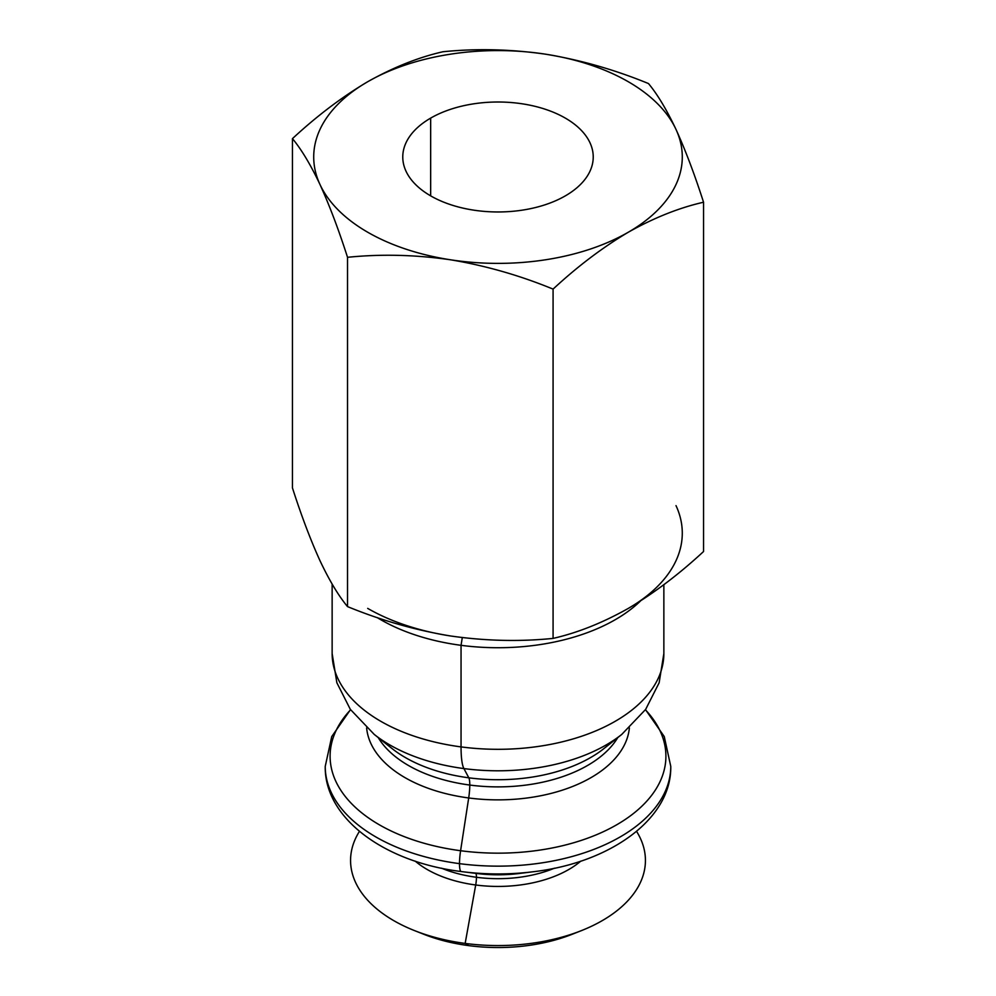 <?xml version="1.0" encoding="UTF-8"?>
<svg xmlns="http://www.w3.org/2000/svg" width="996" height="996" viewBox="0 0 996 996"><rect width="100%" height="100%" fill="white"/><g stroke="black" fill="none" stroke-linecap="round" stroke-linejoin="round"><path stroke-width="1.49" d="M414.672 930.662L423.786 934.26A131.31 75.808 0 0 0 468.743 945.627L465.157 943.424A147.433 85.121 180 0 1 414.672 930.662A147.433 85.121 180 0 1 359.432 831.374A147.433 85.121 0 0 0 465.157 943.424L475.702 884.983A100.11 57.793 180 0 1 415.195 861.117A100.11 57.793 0 0 0 475.702 884.983A100.11 57.793 0 0 0 580.805 861.117A100.11 57.793 180 0 1 475.702 884.983A9.213 1.681 97.5 0 0 476.449 877.277A96.749 55.863 180 0 1 441.564 868.201A96.749 55.863 0 0 0 476.449 877.277A9.213 1.681 97.5 0 0 475.652 873.343A9.213 1.681 -82.5 0 1 476.449 877.277A96.749 55.863 0 0 0 554.436 868.201A96.749 55.863 180 0 1 476.449 877.277A9.213 1.681 -82.5 0 1 475.702 884.983L465.157 943.424L468.743 945.627A131.31 75.808 0 0 0 572.214 934.26L581.328 930.662A147.433 85.121 180 0 1 465.157 943.424A147.433 85.121 0 0 0 608.494 916.793A147.433 85.121 0 0 0 636.569 831.374A147.433 85.121 180 0 1 581.328 930.662M378.231 737.588A126.704 73.144 0 0 0 469.776 785.047A18.426 3.349 97.5 0 0 468.83 777.814A130.962 75.609 180 0 1 392.113 748.606A130.962 75.609 0 0 0 468.83 777.814A18.426 3.349 -82.5 0 1 469.776 785.047A126.704 73.144 0 0 0 617.769 737.588A126.704 73.144 180 0 1 469.776 785.047A18.426 3.349 -82.5 0 1 468.693 797.958L460.588 850.721A167.913 96.948 180 0 1 350.617 709.775A167.913 96.948 0 0 0 460.588 850.721A18.426 3.349 97.5 0 0 459.505 863.644A18.426 3.349 -82.5 0 1 460.588 850.721A167.913 96.948 0 0 0 631.887 814.728A167.913 96.948 0 0 0 645.383 709.775A167.913 96.948 180 0 1 631.887 814.728A167.913 96.948 180 0 1 460.588 850.721L468.693 797.958A131.559 75.957 0 0 0 629.372 727.902A131.559 75.957 180 0 1 468.693 797.958A18.426 3.349 97.5 0 0 469.776 785.047A126.704 73.144 180 0 1 378.231 737.588M475.602 873.33A100.571 58.067 180 0 0 476.823 873.492A100.571 58.067 0 0 0 519.177 873.492A100.571 58.067 180 0 1 476.823 873.492L463.215 871.799A165.137 95.342 0 0 0 532.785 871.799A165.137 95.342 180 0 1 463.215 871.799L461.21 871.537C384.655 862.262 324.347 818.351 325.231 766.397A172.769 99.749 0 0 0 459.505 863.644A172.769 99.749 0 0 0 670.769 766.397A172.769 99.749 180 0 1 459.505 863.644A18.426 3.349 97.5 0 0 461.21 871.537L461.21 871.537A165.137 95.342 0 0 0 463.215 871.799A165.137 95.342 180 0 1 461.21 871.537A165.137 95.342 0 0 0 461.21 871.537L461.21 871.537A18.426 3.349 -82.5 0 1 459.505 863.644A172.769 99.749 180 0 1 325.231 766.397L331.743 736.567L350.505 709.613M603.887 748.606A130.962 75.609 180 0 1 468.83 777.814A130.962 75.609 0 0 0 603.887 748.606L621.753 734.426A153.073 88.37 180 0 1 463.899 768.576L468.83 777.814L463.899 768.576A153.073 88.37 0 0 0 621.753 734.426L645.657 709.389L659.14 682.77L663.859 653.538A165.859 95.753 180 0 1 461.048 746.9A55.29 10.06 97.5 0 0 463.899 768.576A55.29 10.06 -82.5 0 1 461.048 746.9L461.048 645.321A165.859 95.753 180 0 1 377.148 617.557A165.859 95.753 0 0 0 461.048 645.321A165.859 95.753 0 0 0 640.503 600.974A165.859 95.753 180 0 1 461.048 645.321L462.293 637.589L461.048 645.321L461.048 746.9A165.859 95.753 0 0 0 663.859 653.538L663.859 584.677M676.01 129.455A184.285 106.398 180 0 1 628.314 232.217A184.285 106.398 180 0 1 450.304 259.757A184.285 106.398 180 0 1 319.99 184.521C329.365 205.114 338.553 229.379 347.529 257.304L347.529 606.601C381.032 620.359 415.295 630.144 450.304 635.934C415.295 630.144 381.032 620.359 347.529 606.601C338.553 595.832 329.365 580.531 319.99 560.698C329.365 580.531 338.553 595.832 347.529 606.601L347.529 257.304C381.032 253.905 415.295 254.727 450.304 259.757A184.285 106.398 0 0 0 628.314 232.217A184.285 106.398 0 0 0 676.01 129.443A184.285 106.398 0 0 0 545.696 54.207A184.285 106.398 0 0 0 367.686 81.747A184.285 106.398 0 0 0 319.99 184.521A184.285 106.398 0 0 0 450.304 259.757C485.313 265.559 519.563 275.332 553.079 289.101C577.605 266.355 602.68 247.394 628.314 232.217C653.936 217.813 679.023 207.803 703.55 202.225C694.573 174.3 685.385 150.047 676.01 129.443C666.635 109.622 657.447 94.321 648.471 83.552C614.968 69.795 580.705 60.009 545.696 54.207C510.687 49.178 476.437 48.356 442.921 51.755C418.395 57.332 393.32 67.342 367.686 81.747C342.064 96.923 316.977 115.885 292.451 138.631C301.427 149.4 310.615 164.689 319.99 184.521A184.285 106.398 180 0 1 367.686 81.747A184.285 106.398 180 0 1 545.696 54.207A184.285 106.398 180 0 1 676.01 129.443L675.151 127.625M430.658 118.113L430.658 195.863L430.658 118.113A95.23 54.979 0 0 0 402.77 156.982A95.23 54.979 0 0 0 461.559 207.778A95.23 54.979 0 0 0 565.342 195.863A95.23 54.979 0 0 0 593.23 156.982A95.23 54.979 0 0 0 534.441 106.186A95.23 54.979 0 0 0 430.658 118.113A95.23 54.979 180 0 1 565.342 118.113A95.23 54.979 180 0 1 565.342 195.863A95.23 54.979 180 0 1 430.658 195.863A95.23 54.979 180 0 1 430.658 118.113M392.113 748.606L374.247 734.426A153.073 88.37 0 0 0 463.899 768.576A153.073 88.37 180 0 1 374.247 734.426L350.331 709.364L336.86 682.758L332.141 653.538A165.859 95.753 0 0 0 461.048 746.9A165.859 95.753 180 0 1 332.141 653.538L332.141 584.079M366.628 727.902A131.559 75.957 0 0 0 468.693 797.958A131.559 75.957 180 0 1 366.628 727.902M703.55 202.225L703.55 551.523L703.55 202.225C679.023 207.803 653.936 217.813 628.314 232.217C602.68 247.394 577.605 266.355 553.079 289.101L553.079 638.399C519.563 641.785 485.313 640.976 450.304 635.934A184.285 106.398 180 0 1 367.686 608.394M676.01 505.632A184.285 106.398 180 0 1 628.314 608.394C653.936 593.218 679.023 574.256 703.55 551.523C679.023 574.256 653.936 593.218 628.314 608.394C602.68 622.811 577.605 632.809 553.079 638.399C577.605 632.809 602.68 622.811 628.314 608.394M292.451 487.928L292.451 138.631L292.451 487.928C301.427 515.853 310.615 540.106 319.99 560.698C310.615 540.106 301.427 515.853 292.451 487.928M366.64 82.357L367.686 81.747C393.32 67.342 418.395 57.332 442.921 51.755M450.304 635.934C485.313 640.976 519.563 641.785 553.079 638.399L553.079 289.101C519.563 275.332 485.313 265.559 450.304 259.757C415.295 254.727 381.032 253.905 347.529 257.304C338.553 229.379 329.365 205.114 319.99 184.521L319.567 183.6M542.845 53.784L547.115 54.431M576.584 932.468A131.31 75.808 180 0 1 468.743 945.627A131.31 75.808 180 0 1 419.416 932.468M519.177 873.492L532.785 871.799C610.237 862.997 671.69 818.824 670.769 766.397L664.257 736.567L645.495 709.613"/></g></svg>
